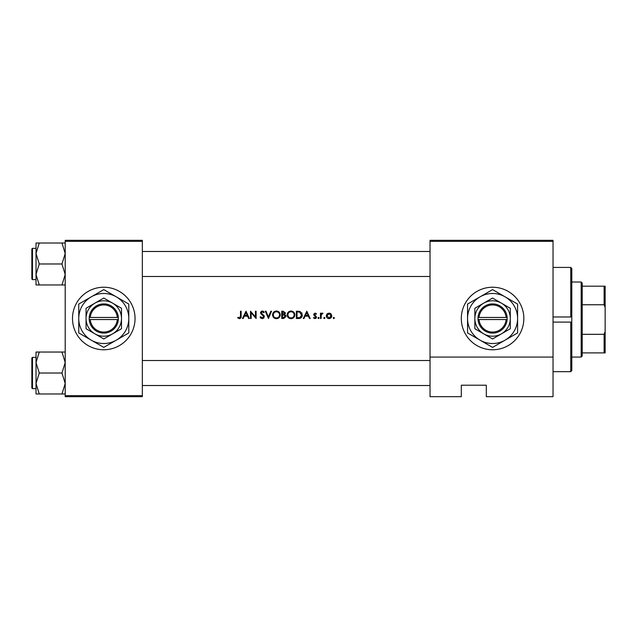 <?xml version="1.0" encoding="UTF-8"?>
<svg xmlns="http://www.w3.org/2000/svg" width="637" height="637" viewBox="0 0 637 637"><rect width="100%" height="100%" fill="white"/><g stroke="black" fill="none" stroke-linecap="round" stroke-linejoin="round"><path stroke-width="0.96" d="M103.775 287.231A31.269 31.269 0 0 0 72.499 318.5A31.269 31.269 0 0 0 103.775 349.769A31.269 31.269 0 0 0 135.044 318.5A31.269 31.269 0 0 0 103.775 287.231M492.576 287.231A31.269 31.269 0 0 0 461.307 318.5A31.269 31.269 0 0 0 492.576 349.769A31.269 31.269 0 0 0 523.845 318.5A31.269 31.269 0 0 0 492.576 287.231M246.009 311.206L242.458 318.5L243.167 318.5L244.282 316.159L247.586 316.159L248.661 318.5L249.378 318.5L246.009 311.206M260.039 317.091L262.261 318.683L264.347 316.708L261.162 312.687L262.237 311.764L263.662 312.703L264.251 312.249L262.309 311.015L260.509 312.719L263.686 316.7L262.261 317.943L260.66 316.724L260.039 317.091M276.362 311.015C274.037 311.254 272.771 312.536 272.572 314.885C272.795 317.21 274.077 318.484 276.426 318.683C278.767 318.476 280.041 317.194 280.248 314.845C280.041 312.488 278.751 311.214 276.362 311.015M290.958 311.015C288.633 311.254 287.367 312.536 287.168 314.885C287.391 317.21 288.672 318.484 291.013 318.683C293.354 318.476 294.628 317.194 294.843 314.845C294.636 312.488 293.339 311.214 290.958 311.015M306.811 311.206L303.26 318.5L303.976 318.5L305.083 316.159L308.388 316.159L309.471 318.5L310.179 318.5L306.811 311.206M318.556 318.596L319.161 317.982L318.556 317.377L317.943 317.982L318.556 318.596L319.161 317.982L318.556 317.377L319.161 317.982L318.556 318.596L317.943 317.982L318.556 317.377L319.161 317.982L318.556 318.596L317.943 317.982M324.352 317.377L323.747 317.982L324.352 318.596L324.958 317.982L324.352 317.377L324.958 317.982L324.352 318.596L323.747 317.982L324.352 317.377L324.958 317.982L324.352 318.596L323.747 317.982M333.804 318.596L334.409 317.982L333.804 317.377L333.191 317.982L333.804 318.596L334.409 317.982L333.804 317.377L334.409 317.982L333.804 318.596L333.191 317.982L333.804 317.377L334.409 317.982L333.804 318.596L333.191 317.982M329.034 313.078L327.004 313.953L326.271 315.848C326.423 317.537 327.346 318.452 329.034 318.596C330.714 318.452 331.63 317.537 331.789 315.848L331.057 313.953L329.034 313.078M320.475 313.165L320.475 318.5L321.128 318.5L321.239 314.877L322.999 313.261L321.128 313.953L321.128 313.165L320.475 313.165M316.446 313.834L315.084 313.078L313.738 314.471L315.888 317.083L314.949 317.943L313.89 317.377L313.452 317.871L314.981 318.596L316.541 317.051L314.391 314.447L315.084 313.73L316.008 314.288L316.446 313.834M296.34 318.5L298.594 318.5C300.943 318.484 302.185 317.298 302.32 314.941L300.123 311.469L296.34 311.206L296.34 318.5M281.745 311.206L281.745 318.5L283.72 318.5L286.045 316.43L284.643 314.567L285.487 313.014L283.17 311.206L281.745 311.206M265.279 311.206L268.464 318.5L271.545 311.206L270.844 311.206L268.416 316.955L265.979 311.206L265.279 311.206M250.5 318.5L251.153 318.5L251.153 312.767L256.114 318.5L256.114 311.206L255.461 311.206L255.461 316.947L250.5 311.206L250.5 318.5M240.491 311.206L240.491 316.056L239.48 317.943L238.071 317.282L237.681 317.847L239.44 318.683C240.778 318.444 241.343 317.592 241.144 316.127L241.144 311.206L240.491 311.206M553.035 396.676L486.318 396.676L486.318 385.21L461.307 385.21L461.307 396.676L430.031 396.676L430.031 240.324L553.035 240.324L553.035 396.676M65.205 241.367L65.205 240.324L142.338 240.324L142.338 241.367L65.205 241.367L65.205 395.633L142.338 395.633L142.338 396.676L65.205 396.676L65.205 395.633M142.338 241.367L142.338 395.633M553.035 241.367L430.031 241.367M553.035 357.07L430.031 357.07M464.429 385.21L461.307 385.21L461.307 395.633M327.004 313.953L327.426 313.579M330.149 313.293L330.635 313.571M328.485 318.548L327.975 318.412M327.076 317.799L326.749 317.401M330.237 317.576L331.136 315.856L329.034 317.943L326.924 315.856L329.034 313.73L331.136 315.856L329.034 313.73L327.322 314.614M328.62 317.903L329.448 317.903M327.076 315.044L326.964 316.263M324.958 317.982L324.352 318.596M321.661 313.34L322.218 313.093M321.589 314.121L321.199 315.116M315.084 313.73L314.391 314.447L315.084 313.73L316.008 314.288L315.084 313.73L314.574 314.933L316.541 317.051L315.331 315.482M314.391 314.447L314.574 314.933M316.278 317.927L315.769 318.396M313.452 317.871L313.89 317.377L314.949 317.943L315.888 317.083L313.977 315.291L313.826 313.937M313.89 317.377L314.949 317.943L315.888 317.083L315.705 316.573M313.977 315.291L313.738 314.471M306.763 312.624L308.045 315.411L305.442 315.411L306.763 312.624M297.813 311.206L300.123 311.469M301.795 312.847L302.042 313.332M302.28 315.602L302.081 316.39M301.922 316.764L301.604 317.282M300.21 318.293L299.35 318.46M301.643 315.371L299.748 312.154L301.667 314.941L299.916 317.568L296.993 317.752L296.993 311.955L299.223 312.05M298.466 311.979L297.503 311.955M299.422 317.672L300.306 317.401M300.672 317.178L301.237 316.565M301.245 316.549L301.572 315.785M297.829 317.752L298.88 317.72M287.598 313.07L288.25 312.154M288.258 312.146L289.174 311.461M290.082 311.119L290.583 311.031M292.399 311.262L293.124 311.628M293.131 311.636L293.713 312.114M294.843 314.845L294.565 316.326M293.729 317.568L293.163 318.046M293.147 318.054L291.77 318.619M291.013 318.683L289.54 318.412M288.864 318.054L288.29 317.584M287.797 316.995L287.446 316.35M291.603 311.819L290.99 311.764C292.924 311.915 293.983 312.95 294.183 314.845L294.127 314.232M294.063 313.961L293.522 312.95M292.431 312.098L291.889 311.891M294.127 315.466L294.183 314.845C293.999 316.764 292.932 317.791 290.99 317.943L291.611 317.887M293.657 316.597L294.079 315.689M290.376 317.887L290.99 317.943C289.079 317.791 288.02 316.772 287.82 314.877L288.362 316.605M289.819 317.736L290.265 317.863M288.37 313.109L287.82 314.877C288.004 312.974 289.063 311.939 290.99 311.764L290.432 311.812M290.169 311.867L289.636 312.066M285.679 315.259L285.957 315.809M284.365 313.953L284.827 313.022L282.398 314.288L282.398 311.955L284.747 312.6M282.836 314.288L283.354 314.272M285.034 315.562L284.198 315.124L285.392 316.43L282.398 317.752L282.398 315.036L284.198 315.124L282.836 315.036M284.683 317.537L285.265 315.88M283.33 317.752L283.871 317.728M284.237 317.68L284.675 317.537M273.01 313.07L273.655 312.154M273.663 312.146L274.579 311.461M275.487 311.119L275.988 311.031M277.804 311.262L278.528 311.628M278.536 311.636L279.125 312.114M280.248 314.845L279.969 316.326M279.133 317.568L277.175 318.619M276.426 318.683L274.945 318.412M274.268 318.054L273.703 317.584M273.209 316.995L272.859 316.35M277.015 311.819L276.394 311.764C278.329 311.915 279.396 312.95 279.595 314.845L279.532 314.232M279.468 313.961L278.934 312.95M277.836 312.098L277.294 311.891M279.532 315.466L279.595 314.845C279.404 316.764 278.337 317.791 276.394 317.943L277.015 317.887M279.062 316.597L279.484 315.689M275.789 317.887L276.394 317.943C274.483 317.791 273.432 316.772 273.233 314.877L273.767 316.605M275.224 317.736L275.678 317.863M273.775 313.109L273.233 314.877C273.416 312.974 274.467 311.939 276.394 311.764L275.845 311.812M275.582 311.867L275.041 312.066M261.098 318.357L260.557 317.871M260.66 316.724L260.947 317.162M261.998 317.911L262.524 317.919M263.654 316.963L262.874 315.411M263.686 316.7L263.431 315.984M262.508 315.116L260.915 313.834L260.509 312.719M260.541 312.377L261.624 311.135M262.309 311.015L263.392 311.342M263.439 311.382L264.068 312.011M263.121 312.098L262.237 311.764L261.162 312.687L261.887 313.818M261.186 312.496L262.627 314.36M263.185 314.782L263.774 315.347M263.965 315.586L264.299 316.334M263.933 317.887L263.447 318.333M245.954 312.624L247.244 315.411L244.632 315.411L245.954 312.624M241.112 317.011L241.017 317.592M237.681 317.847L238.071 317.282L239.48 317.943L240.388 317.266M240.412 317.17L240.491 316.056M553.035 316.979L570.752 316.979L570.752 267.421L553.035 267.421M570.752 267.421L571.795 268.464L571.795 317.003L570.752 316.979L571.795 317.003L571.795 370.615L570.752 371.658L570.752 322.107L553.035 322.107M570.752 322.107L571.795 322.083L570.752 322.107M142.338 251.48L430.031 251.48M142.338 276.49L430.031 276.49M65.205 352.038L61.956 352.038L65.205 362.525L61.956 373.019L65.205 383.506L61.956 393.992L39.263 393.992L36.022 383.506L39.263 373.019L36.022 362.525L39.263 352.038L36.022 352.038L36.022 393.992L39.263 393.992M31.85 388.029L31.85 358.002L32.479 357.381L32.479 388.65L31.85 388.029M61.956 352.038L39.263 352.038M61.956 373.019L39.263 373.019M61.956 393.992L65.205 393.992M430.031 385.52L142.338 385.52M430.031 360.51L142.338 360.51M36.022 253.494L36.022 274.475L39.263 263.981L36.022 253.494L39.263 243.008L36.022 243.008L36.022 253.494M32.479 279.619L31.85 278.998L31.85 248.971L32.479 248.35L32.479 279.619L36.022 279.619M65.205 243.008L61.956 243.008L65.205 253.494L61.956 263.981L39.263 263.981M61.956 243.008L39.263 243.008M61.956 263.981L65.205 274.475L61.956 284.962L39.263 284.962L36.022 274.475L36.022 284.962L39.263 284.962M61.956 284.962L65.205 284.962M581.175 282.016L582.218 283.059L582.218 356.027L581.175 357.07L581.175 282.016L571.795 282.016M582.218 334.321L604.107 334.321L605.15 331.519L605.15 352.898L604.107 352.898L604.107 334.321M582.218 286.188L605.15 286.188L605.15 331.519M605.15 307.567L604.107 304.765L604.107 286.188M582.218 304.765L604.107 304.765M582.218 352.898L604.107 352.898M90.263 319.543L118.363 319.543L118.331 317.457A14.595 14.595 0 0 0 103.775 303.905A14.595 14.595 0 0 0 89.22 317.457L89.18 319.543L90.263 319.543A13.552 13.552 0 0 0 103.775 332.052A13.552 13.552 0 0 0 117.288 319.543M89.22 319.543A14.595 14.595 0 0 0 103.775 333.095A14.595 14.595 0 0 0 118.331 319.543M121.492 308.268L103.775 298.036L86.051 308.268L86.051 328.732L103.775 338.964L121.492 328.732L121.492 308.268M86.051 308.268L86.051 328.732M116.284 340.166A25.018 25.018 0 0 0 116.284 296.834A25.018 25.018 0 0 0 78.757 318.5A25.018 25.018 0 0 0 116.284 340.166L128.793 332.944L128.793 304.056L103.775 289.612L78.757 304.056L78.757 332.944L103.775 347.388L116.284 340.166M112.63 333.844A17.717 17.717 0 0 0 112.63 303.156A17.717 17.717 0 0 0 86.051 318.5A17.717 17.717 0 0 0 112.63 333.844M118.331 317.457L89.22 317.457M117.288 317.457A13.552 13.552 0 0 0 103.775 304.948A13.552 13.552 0 0 0 90.263 317.457M479.064 319.543L507.171 319.543L507.132 317.457A14.595 14.595 0 0 0 492.576 303.905A14.595 14.595 0 0 0 478.021 317.457L477.981 319.543L479.064 319.543A13.552 13.552 0 0 0 492.576 332.052A13.552 13.552 0 0 0 506.089 319.543M478.021 319.543A14.595 14.595 0 0 0 492.576 333.095A14.595 14.595 0 0 0 507.132 319.543M510.293 308.268L492.576 298.036L474.852 308.268L474.852 328.732L492.576 338.964L510.293 328.732L510.293 308.268M474.852 308.268L474.852 328.732M505.085 340.166A25.018 25.018 0 0 0 505.085 296.834A25.018 25.018 0 0 0 467.558 318.5A25.018 25.018 0 0 0 505.085 340.166L517.594 332.944L517.594 304.056L492.576 289.612L467.558 304.056L467.558 332.944L492.576 347.388L505.085 340.166M501.438 333.844A17.717 17.717 0 0 0 501.438 303.156A17.717 17.717 0 0 0 474.852 318.5A17.717 17.717 0 0 0 501.438 333.844M507.132 317.457L478.021 317.457M506.089 317.457A13.552 13.552 0 0 0 492.576 304.948A13.552 13.552 0 0 0 479.064 317.457M570.752 371.658L553.035 371.658M32.479 388.65L36.022 388.65M32.479 357.381L36.022 357.381M32.479 248.35L36.022 248.35M581.175 357.07L571.795 357.07"/></g></svg>
